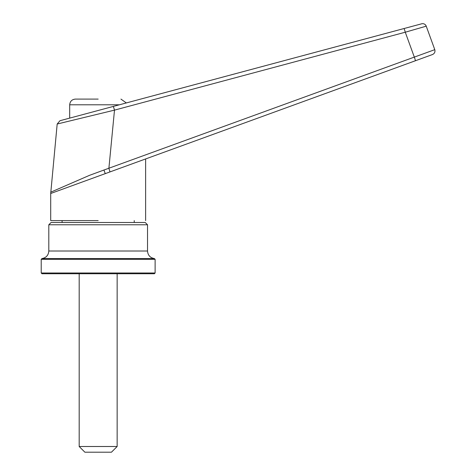 <?xml version="1.0" encoding="UTF-8"?>
<svg xmlns="http://www.w3.org/2000/svg" width="476" height="476" viewBox="0 0 476 476"><rect width="100%" height="100%" fill="white"/><g stroke="black" fill="none" stroke-linecap="round" stroke-linejoin="round"><path stroke-width="0.71" d="M41.216 259.319L155.116 259.319L154.361 258.563L41.971 258.563L41.216 259.319L41.216 272.992L155.116 272.992L154.361 273.748L41.971 273.748L41.216 272.992M117.15 446.506L111.455 452.2L84.877 452.2L79.183 446.506L117.15 446.506L117.15 273.748M48.808 224.773L51.087 222.494L145.245 222.494L147.524 224.773L48.808 224.773L48.808 251.007L147.524 251.007C147.881 255.267 150.16 257.784 154.361 258.563M98.169 99.097L75.386 99.097L98.169 99.097M59.976 120.72L57.179 124.022L50.706 193.494L109.855 171.967A3.796 0.315 -110 0 0 108.885 168.397L114.496 110.129A3.796 0.321 -105 0 0 113.181 106.463L59.976 120.72L69.692 118.119L69.692 104.791C70.031 101.334 71.93 99.436 75.386 99.097M98.169 220.596L50.706 220.596L98.169 220.596M135.208 162.738L137.82 161.786M144.531 159.341L145.501 158.99M145.573 158.966L143.395 159.757M142.211 160.186L134.565 162.97M133.637 163.31L120.755 167.998M120.482 168.093L105.255 173.639L103.941 170.033L434.784 49.659L426.234 26.168A3.796 3.796 0 0 0 421.682 23.8L113.181 106.463M134.238 163.09L160.817 153.415M127.401 102.655L403.951 28.554A3.796 0.321 -105 0 1 405.266 32.219L426.234 26.168M98.169 110.486L127.401 102.655L98.169 110.486M57.179 124.022L114.496 110.129L405.266 32.219L414.364 57.215A3.796 0.315 -110 0 1 415.328 60.779L432.517 54.526C434.582 53.514 435.344 51.89 434.784 49.659M74.881 119.72L72.215 120.363M66.331 121.791L65.783 121.927M50.706 192.209L89.583 175.305L103.941 170.033M109.855 171.967L415.328 60.779M419.326 59.327L421.076 58.691M421.2 58.643L418.154 59.75M162.03 152.975L414.293 61.16M119.422 104.791L69.692 104.791M155.116 259.319L155.116 272.992M147.524 224.773L147.524 251.007M134.238 222.494L134.238 220.596M79.183 446.506L79.183 273.748M41.971 258.563C46.178 257.784 48.457 255.267 48.808 251.007M62.1 222.494L62.1 220.596M145.626 158.942L145.626 220.596M126.336 102.941L120.946 99.097M50.706 193.494L50.706 220.596"/></g></svg>
